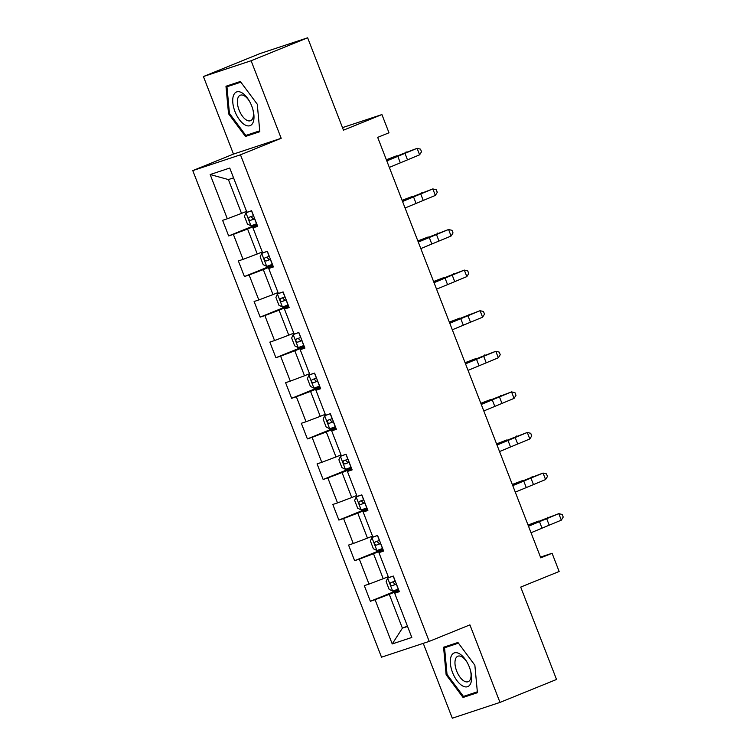 <?xml version="1.0" encoding="UTF-8"?>
<svg xmlns="http://www.w3.org/2000/svg" width="756" height="756" viewBox="0 0 756 756"><rect width="100%" height="100%" fill="white"/><g stroke="black" fill="none" stroke-linecap="round" stroke-linejoin="round"><path stroke-width="1.13" d="M423.265 643.356L452.296 718.2L499.99 702.409L556.529 679.464L520.704 587.091L559.147 571.489L552.088 553.269L540.483 557.106M192.78 170.601L381.506 657.181L429.2 641.39L240.474 154.81L192.78 170.601L233.481 154.082L281.185 138.291L251.105 60.745L203.411 76.536L233.481 154.082M203.411 76.536L259.951 53.591L307.645 37.8L343.479 130.174L381.922 114.572L342.487 127.622M251.105 60.745L307.645 37.8M399.121 591.031L394.67 593.224L399.366 591.664L393.318 576.053L388.612 577.612L378.917 552.636L383.623 551.077L377.575 535.465L372.869 537.015L363.173 512.039L367.879 510.48L361.822 494.868L357.125 496.427L347.429 471.451L352.135 469.892L346.078 454.28L341.372 455.84L331.686 430.854L336.392 429.295L330.334 413.683L325.628 415.242L315.942 390.266L320.648 388.707L314.59 373.095L309.884 374.655L300.198 349.669L304.904 348.119L298.847 332.508L294.141 334.058L284.454 309.081L289.161 307.522L283.103 291.91L278.397 293.47L268.711 268.493L273.417 266.934L267.359 251.323L262.653 252.873L252.967 227.896L257.673 226.337L251.616 210.726L246.91 212.285L229.748 168.049L210.159 174.532L228.397 179.569L241.514 213.39L246.55 211.349M394.67 593.224L411.822 637.459L392.232 643.942L375.07 599.706L370.364 601.266L398.639 589.793M210.159 174.532L227.32 218.767L222.614 220.327L228.662 235.938L233.368 234.379L243.063 259.365L238.357 260.924L244.415 276.535L249.111 274.976L258.807 299.952L254.101 301.512L260.159 317.123L264.855 315.564L274.551 340.55L269.845 342.109L275.902 357.72L280.608 356.161L290.295 381.137L285.588 382.697L291.646 398.308L296.352 396.749L306.038 421.735L301.332 423.284L307.39 438.896L312.096 437.346L321.782 462.322L317.076 463.882L323.133 479.493L327.839 477.934L337.526 502.91L332.82 504.469L338.877 520.081L343.583 518.531L353.269 543.507L348.563 545.067L354.621 560.678L359.327 559.119L369.013 584.095L364.307 585.654L370.364 601.266M381.922 114.572L388.99 132.782L377.679 137.375L540.776 557.862L552.088 553.269M378.917 552.636L383.377 550.434M388.244 576.677L383.216 578.718L373.53 553.742L383.141 549.839M369.013 584.095L383.216 578.718M359.327 559.119L373.53 553.742M363.173 512.039L367.633 509.846M372.5 536.089L367.473 538.13L357.786 513.144L367.397 509.242M353.269 543.507L367.473 538.13M343.583 518.531L357.786 513.144M347.429 471.451L351.89 469.249M356.756 495.492L351.729 497.533L342.043 472.557L351.653 468.654M337.526 502.91L351.729 497.533M327.839 477.934L342.043 472.557M331.686 430.854L336.146 428.661M341.013 454.904L335.985 456.945L326.299 431.959L335.91 428.057M321.782 462.322L335.985 456.945M312.096 437.346L326.299 431.959M315.942 390.266L320.402 388.074M325.269 414.307L320.242 416.348L310.555 391.372L320.166 387.469M306.038 421.735L320.242 416.348M296.352 396.749L310.555 391.372M300.198 349.669L304.659 347.476M309.525 373.719L304.498 375.76L294.812 350.784L304.422 346.881M290.295 381.137L304.498 375.76M280.608 356.161L294.812 350.784M284.454 309.081L288.915 306.889M293.782 333.131L288.754 335.173L279.058 310.187L288.679 306.284M274.551 340.55L288.754 335.173M264.855 315.564L279.058 310.187M268.711 268.493L273.171 266.292M278.038 292.534L273.01 294.575L263.315 269.599L272.935 265.696M258.807 299.952L273.01 294.575M249.111 274.976L263.315 269.599M252.967 227.896L257.418 225.704M262.294 251.946L257.267 253.988L247.571 229.002L257.191 225.099M243.063 259.365L257.267 253.988M233.368 234.379L247.571 229.002M227.32 218.767L241.514 213.39M281.185 138.291L240.474 154.81M499.99 702.409L469.911 624.872L429.2 641.39M233.557 177.858L228.397 179.569M407.427 626.119L402.39 628.16L407.55 626.45M398.894 590.427L389.274 594.329L402.39 628.16L392.232 643.942M375.07 599.706L389.274 594.329M228.662 235.938L256.945 224.466M244.415 276.535L272.689 265.054M260.159 317.123L288.433 305.651M275.902 357.72L304.177 346.239M291.646 398.308L319.92 386.836M307.39 438.896L335.664 427.423M323.133 479.493L351.408 468.011M338.877 520.081L367.151 508.608M354.621 560.678L382.895 549.196M228.539 113.731L245.454 136.458L259.818 131.705L257.267 104.224L240.342 81.487L225.978 86.241L228.539 113.731L229.437 113.362M477.423 692.704L474.862 665.223L457.938 642.487L443.574 647.24L446.135 674.73L463.059 697.457L477.423 692.704M254.838 132.442L259.762 131.015M254.961 132.602L245.454 136.458M472.434 693.441L477.357 692.014M472.557 693.602L463.059 697.457M447.032 674.361L446.135 674.73M386.807 160.905L417.085 148.327L403.014 153.695A20.941 0.586 -21.2 0 0 392.241 158.136L386.675 160.574M389.331 167.407L419.608 154.829L417.085 148.327L420.516 149.149L421.527 151.758L419.608 154.829M248.592 211.727L245.993 212.786L244.415 216.244L247.448 224.05L251.039 225.798L256.653 223.729M245.993 212.786L251.342 210.82M253.525 215.658L249.149 217.293C248.195 218.815 248.592 219.854 250.359 220.421L254.734 218.777M254.696 218.682L253.619 219.098L251.512 217.199M386.354 159.743L396.73 155.774A20.941 0.586 158.8 0 1 386.429 159.932M406.312 152.391L406.114 151.861L406.652 152.249M244.85 124.825A18.144 8.807 -112.1 0 0 253.071 110.196A18.144 8.807 -112.1 0 0 249.338 101.011A18.144 8.807 -112.1 0 0 241.863 92.761A18.144 8.807 -112.1 0 0 232.82 102.74A18.144 8.807 -112.1 0 0 244.85 124.825M249.66 101.578A13.74 6.672 -112.1 0 0 244.282 95.814A13.74 6.672 -112.1 0 0 240.247 95.218A13.74 6.672 -112.1 0 0 238.055 106.879A13.74 6.672 -112.1 0 0 246.541 120.091A13.74 6.672 -112.1 0 0 250.586 120.686A13.74 6.672 -112.1 0 0 252.901 109.563M259.743 130.816L245.832 135.428L229.437 113.4L226.961 86.77L240.446 81.62M226.961 86.77L240.852 82.168M469.334 667.019A18.144 8.807 -112.1 0 0 466.943 662.01A18.144 8.807 -112.1 0 0 453.184 653.505A18.144 8.807 -112.1 0 0 452.57 672.566A18.144 8.807 -112.1 0 0 466.443 686.92A18.144 8.807 -112.1 0 0 470.667 671.196A18.144 8.807 -112.1 0 0 469.334 667.019M467.265 662.577A13.74 6.672 -112.1 0 0 457.843 656.227A13.74 6.672 -112.1 0 0 456.671 671.054A13.74 6.672 -112.1 0 0 468.181 681.685A13.74 6.672 -112.1 0 0 470.506 670.563M477.338 691.816L463.428 696.427L447.032 674.399L444.556 647.769L458.041 642.619M444.556 647.769L458.448 643.167M402.551 201.493L432.829 188.915L418.767 194.292A20.941 0.586 -21.2 0 0 407.985 198.724L402.419 201.162M405.074 207.994L435.352 195.426L432.829 188.915L436.259 189.747L437.27 192.345L435.352 195.426M418.295 242.09L448.573 229.512L434.511 234.88A20.941 0.586 -21.2 0 0 423.729 239.321L418.162 241.75M420.818 248.592L451.096 236.014L448.573 229.512L452.003 230.334L453.014 232.933L451.096 236.014M264.335 252.324L261.737 253.373L260.159 256.832L263.192 264.638L266.783 266.386L272.396 264.316M261.737 253.373L267.085 251.408M269.268 256.246L264.893 257.89C263.938 259.402 264.335 260.451 266.103 261.009L270.478 259.374M270.45 259.28L269.363 259.686L267.255 257.787M402.097 200.331L412.483 196.371A20.941 0.586 158.8 0 1 402.173 200.52M422.056 192.978L421.857 192.459L422.396 192.846M280.079 292.912L277.48 293.971L275.912 297.42L278.936 305.235L282.527 306.983L288.14 304.914M277.48 293.971L282.839 292.005M285.012 296.843L280.599 298.497C279.682 300 280.079 301.039 281.856 301.606L286.231 299.962M286.193 299.867L285.106 300.283L282.999 298.384M417.851 240.928L428.227 236.959A20.941 0.586 158.8 0 1 417.917 241.107M437.809 233.566L437.601 233.046L438.149 233.434M434.038 282.678L464.316 270.1L450.255 275.467A20.941 0.586 -21.2 0 0 439.472 279.909L433.916 282.347M436.562 289.179L466.839 276.611L464.316 270.1L467.747 270.922L468.758 273.53L466.839 276.611M449.782 323.266L480.06 310.697L465.998 316.065A20.941 0.586 -21.2 0 0 455.216 320.506L449.659 322.935M452.305 329.777L482.583 317.199L480.06 310.697L483.49 311.519L484.502 314.118L482.583 317.199M465.526 363.863L495.804 351.285L481.742 356.652A20.941 0.586 -21.2 0 0 470.96 361.094L465.403 363.532M468.049 370.364L498.327 357.796L495.804 351.285L499.234 352.107L500.245 354.715L498.327 357.796M295.823 333.5L293.224 334.558L291.655 338.017L294.679 345.823L298.27 347.571L303.893 345.501M293.224 334.558L298.582 332.593M300.756 337.431L296.38 339.075C295.426 340.587 295.832 341.627 297.599 342.194L301.975 340.559M301.937 340.465L300.85 340.871L298.743 338.971M433.594 281.515L443.97 277.556A20.941 0.586 158.8 0 1 433.66 281.704M453.553 274.163L453.345 273.644L453.893 274.022M311.566 374.097L308.968 375.156L307.399 378.605L310.423 386.41L314.014 388.159L319.637 386.089M308.968 375.156L314.326 373.18M316.509 378.028L312.133 379.663C311.17 381.185 311.576 382.224 313.343 382.782L317.718 381.147M317.681 381.052L316.594 381.468L314.487 379.559M449.338 322.113L459.714 318.144A20.941 0.586 158.8 0 1 449.404 322.292M469.296 314.751L469.089 314.231L469.637 314.619M327.31 414.685L324.711 415.743L323.143 419.202L326.167 427.008L329.758 428.756L335.38 426.686M324.711 415.743L330.07 413.778M332.253 418.616L327.877 420.251C326.913 421.772 327.32 422.812 329.087 423.379L333.462 421.744M333.424 421.65L332.338 422.056L330.23 420.156M465.082 362.7L475.458 358.731A20.941 0.586 158.8 0 1 465.148 362.889M485.04 355.348L484.832 354.819L485.38 355.207M481.27 404.451L511.547 391.882L497.486 397.25A20.941 0.586 -21.2 0 0 486.713 401.682L481.147 404.12M483.793 410.962L514.071 398.384L511.547 391.882L514.978 392.704L515.989 395.303L514.071 398.384M343.063 455.282L340.455 456.331L338.886 459.79L341.91 467.595L345.501 469.344L351.124 467.274M340.455 456.331L345.813 454.365M347.996 459.213L343.621 460.848C342.657 462.37 343.063 463.409 344.83 463.967L349.206 462.332M349.168 462.237L348.081 462.644L345.983 460.744M480.825 403.298L491.202 399.329A20.941 0.586 158.8 0 1 480.892 403.477M500.784 395.936L500.576 395.416L501.124 395.804M497.023 445.048L527.291 432.47L513.23 437.837A20.941 0.586 -21.2 0 0 502.457 442.279L496.89 444.717M499.546 451.549L529.814 438.971L527.291 432.47L530.721 433.292L531.733 435.9L529.814 438.971M358.807 495.87L356.199 496.928L354.63 500.387L357.654 508.193L361.245 509.941L366.868 507.871M356.199 496.928L361.557 494.963M363.74 499.801L359.365 501.436C358.401 502.957 358.807 503.997 360.574 504.564L364.95 502.92M364.912 502.825L363.825 503.241L361.727 501.341M496.569 443.885L506.945 439.916A20.941 0.586 158.8 0 1 496.645 444.074M516.528 436.533L516.329 436.004L516.868 436.392M512.766 485.635L543.044 473.058L528.973 478.435A20.941 0.586 -21.2 0 0 518.2 482.867L512.634 485.305M515.29 492.137L545.567 479.569L543.044 473.058L546.475 473.889L547.476 476.488L545.567 479.569M374.551 536.467L371.943 537.516L370.374 540.975L373.398 548.78L376.989 550.529L382.612 548.459M371.943 537.516L377.301 535.55M379.484 540.389L375.108 542.033C374.144 543.545 374.551 544.594 376.318 545.152L380.693 543.517M380.655 543.422L379.569 543.829L377.471 541.929M512.313 484.473L522.689 480.514A20.941 0.586 158.8 0 1 512.388 484.662M532.271 477.121L532.073 476.601L532.611 476.989M528.51 526.233L558.788 513.655L544.717 519.022A20.941 0.586 -21.2 0 0 533.944 523.464L528.378 525.892M531.033 532.734L561.311 520.156L558.788 513.655L562.218 514.477L563.22 517.076L561.311 520.156M390.294 577.055L387.686 578.113L386.118 581.562L389.151 589.378L392.733 591.126L398.355 589.056M387.686 578.113L393.044 576.148M395.227 580.986L390.852 582.621C389.888 584.142 390.294 585.182 392.062 585.749L396.437 584.105M396.399 584.01L395.322 584.426L393.214 582.526M528.057 525.07L538.433 521.101A20.941 0.586 158.8 0 1 528.132 525.25M548.015 517.709L547.817 517.189L548.355 517.577M397.722 156.123L400.245 162.634M404.904 153.166L407.427 159.667M245.946 212.871L250.945 225.751M254.611 218.834L256.53 223.776M251.483 210.773L253.402 215.706M253.619 219.098L250.359 220.421M413.466 196.721L415.989 203.222M420.648 193.753L423.171 200.264M429.21 237.308L431.733 243.81M436.392 234.351L438.915 240.852M261.689 253.468L266.688 266.348M270.355 259.421L272.273 264.364M267.237 251.361L269.145 256.303M269.363 259.686L266.103 261.009M277.433 294.056L282.432 306.936M286.099 300.009L288.017 304.961M282.98 291.958L284.889 296.891M285.106 300.283L281.856 301.606M444.953 277.896L447.476 284.407M452.135 274.938L454.658 281.449M460.697 318.493L463.22 324.995M467.879 315.535L470.402 322.037M476.441 359.081L478.964 365.592M483.623 356.123L486.146 362.634M293.186 334.643L298.176 347.524M301.852 340.606L303.761 345.549M298.724 332.545L300.633 337.478M300.85 340.871L297.599 342.194M308.93 375.241L313.92 388.121M317.596 381.194L319.514 386.136M314.468 373.133L316.377 378.076M316.594 381.468L313.343 382.782M324.674 415.828L329.663 428.709M333.339 421.791L335.258 426.734M330.211 413.73L332.13 418.663M332.338 422.056L329.087 423.379M492.184 399.678L494.707 406.18M499.376 396.72L501.899 403.222M340.417 456.426L345.407 469.306M349.083 462.379L351.001 467.321M345.955 454.318L347.873 459.261M348.081 462.644L344.83 463.967M507.928 440.266L510.451 446.777M515.12 437.308L517.643 443.81M356.161 497.013L361.16 509.894M364.827 502.976L366.745 507.919M361.699 494.915L363.617 499.848M363.825 503.241L360.574 504.564M523.672 480.863L526.195 487.365M530.863 477.896L533.386 484.407M371.905 537.611L376.904 550.491M380.57 543.564L382.489 548.506M377.442 535.503L379.361 540.445M379.569 543.829L376.318 545.152M539.415 521.451L541.939 527.953M546.607 518.493L549.13 524.995M387.648 578.198L392.647 591.079M396.314 584.152L398.232 589.104M393.186 576.1L395.104 581.033M395.322 584.426L392.062 585.749"/></g></svg>

